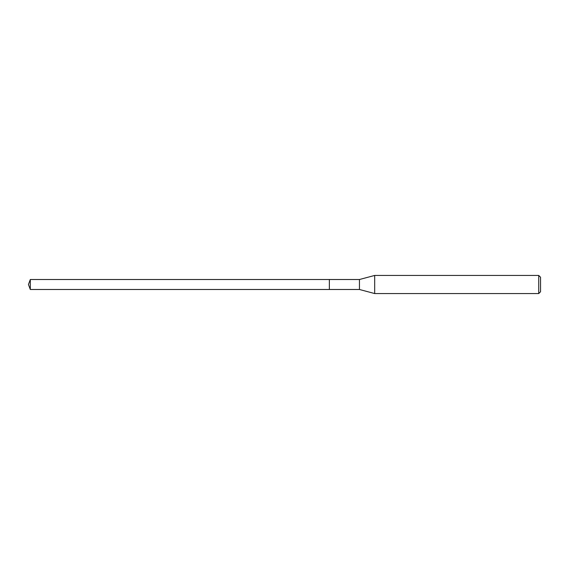 <?xml version="1.0" encoding="UTF-8"?>
<svg xmlns="http://www.w3.org/2000/svg" width="569" height="569" viewBox="0 0 569 569"><rect width="100%" height="100%" fill="white"/><g stroke="black" fill="none" stroke-linecap="round" stroke-linejoin="round"><path stroke-width="0.85" d="M329.366 279.514L30.313 279.514L30.313 289.486L329.366 289.486L329.366 279.514L329.366 289.486L359.459 289.486L359.459 279.514L329.366 279.514M30.313 289.486L28.45 284.5L30.313 279.514M359.459 279.514L374.686 275.439L374.686 293.561L359.459 289.486M374.686 293.561L538.736 293.561L538.736 275.439L374.686 275.439M538.736 275.439L540.55 277.252L540.55 291.748L538.736 293.561"/></g></svg>
